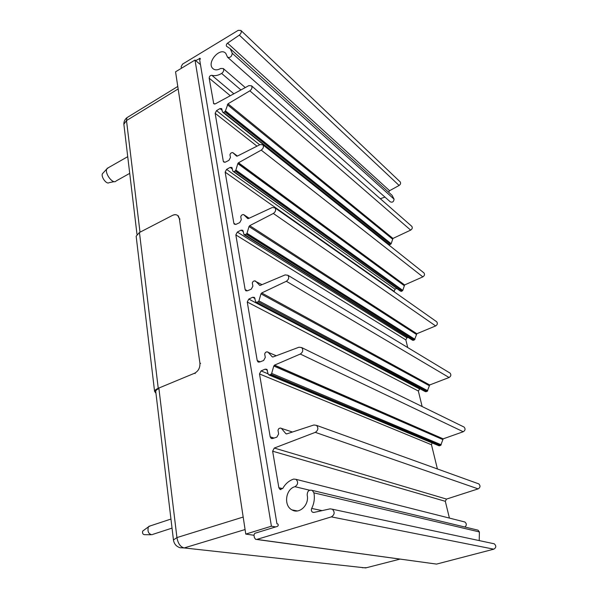 <?xml version="1.0" encoding="UTF-8"?>
<svg xmlns="http://www.w3.org/2000/svg" width="598" height="598" viewBox="0 0 598 598"><rect width="100%" height="100%" fill="white"/><g stroke="black" fill="none" stroke-linecap="round" stroke-linejoin="round"><path stroke-width="0.9" d="M390.965 194.328L392.101 195.359L394.067 199.156C393.731 201.825 392.452 202.715 390.247 201.803L227.793 57.423M181.396 68.284L181.157 66.722L182.51 64.143L238.198 30.356L240.882 30.431C241.689 31.971 241.166 33.54 239.32 35.125L227.569 43.138C226.336 44.2 225.999 45.254 226.552 46.285L230.223 48.715L232.278 53.289C231.673 56.75 230.095 58.051 227.532 57.191L225.85 53.454C220.318 46.584 206.474 62.327 212.664 68.366C214.682 70.302 217.351 70.34 220.669 68.486L223.293 68.546C224.183 70.205 223.63 71.842 221.641 73.442C218.068 75.527 214.794 76.148 211.812 75.288C210.197 75.348 209.315 76.305 209.165 78.166L213.725 103.753L215.362 103.843L248.858 85.626L251.541 85.806C252.468 87.532 251.908 89.207 249.859 90.829L227.995 103.813L225.453 110.862L391.167 243.73L389.634 244.791L388.655 244.006M384.963 197.101L380.306 198.715M382.481 237.339L382.952 237.144M411.551 226.111L411.813 226.343C412.672 227.771 412.284 229.027 410.654 230.118L392.961 238.438L391.167 243.73M225.453 110.862L224.773 111.721L390.644 244.343M224.773 111.721L223.54 112.417L389.634 244.791M388.266 242.444L387.721 241.532M223.151 112.544L388.752 244.41M223.54 112.417L222.516 112.043L221.716 108.634L219.967 108.589L216.528 110.63L215.145 113.306L223.301 161.258L223.682 162.028L225.349 162.155L228.929 160.339L230.447 157.536L229.946 154.673L230.679 153.282L231.957 152.602L232.809 152.639L236.576 156.13M385.598 241.898L385.194 242.085M397.685 280.866L397.498 279.707M236.472 156.056L237.309 156.108L260.152 144.574L262.881 144.813C263.95 146.682 263.397 148.454 261.221 150.12L238.497 162.761L404.614 284.947L402.79 290.389L401.206 291.443L400.226 290.74M423.631 272.651L423.975 272.92C424.939 274.437 424.565 275.753 422.846 276.874L404.614 284.947M238.497 162.761L237.817 163.62L404.091 285.56M237.817 163.62L235.881 170.079L402.79 290.389M235.881 170.079L235.178 170.953L402.245 291.009M235.178 170.953L233.893 171.633L401.206 291.443M399.875 289.305L399.128 287.937M233.601 171.731L400.301 291.017M233.893 171.633L232.824 171.178L231.927 167.485L230.155 167.403L226.582 169.383L225.154 172.142L233.855 223.286L234.326 224.19L235.993 224.347L239.716 222.613L241.286 219.728L240.755 216.663L241.517 215.235L242.84 214.577L243.715 214.645L247.781 218.606M396.706 288.445L395.009 289.2L394.075 291.742M409.451 329.939L409.675 329.094M247.565 218.464L248.439 218.562L272.217 207.528L274.968 207.827C276.216 209.853 275.678 211.729 273.353 213.456L249.702 225.67L416.843 333.729L414.421 339.97L412.627 340.269L244.261 234.879M436.256 321.462L436.712 321.784C437.818 323.391 437.459 324.781 435.643 325.94L416.843 333.729M249.702 225.67L249 226.552L416.305 334.357M249 226.552L247.011 233.287L414.982 339.335M247.011 233.287L246.279 234.177L414.421 339.97M246.279 234.177L244.066 234.752L242.81 230.275L241.024 230.155L237.316 232.069L235.836 234.917L245.135 289.582L245.718 290.643L247.37 290.822L251.25 289.185L252.879 286.203L252.304 282.929L253.089 281.449L254.471 280.821L261.991 284.663M412.052 338.475L411.738 337.294M408.015 337.384L406.932 337.833L405.848 339.903L407.724 347.558M421.448 381.404L422.024 380.769M255.406 280.963L259.809 285.418M259.42 285.201L260.339 285.358L285.126 274.908L287.885 275.259C289.35 277.457 288.841 279.46 286.345 281.269L261.692 292.968L429.685 384.963L427.204 391.384L425.395 391.668L256.153 302.476M449.457 372.733L450.077 373.107C451.348 374.819 451.019 376.284 449.091 377.502L429.685 384.963M261.692 292.968L260.96 293.857L429.125 385.598M260.96 293.857L258.912 300.906L258.157 301.811L255.892 302.341L254.427 297.4L252.648 297.251L248.783 299.09L247.258 302.027L257.222 360.601L257.947 361.85L259.562 362.037L263.613 360.512L265.295 357.432L264.682 353.919L265.497 352.394L266.932 351.803L276.216 355.773M419.848 388.745L418.346 391.017L422.143 406.543M433.154 435.359L434.372 434.985M267.911 351.998L272.135 356.737L273.092 356.946L298.978 347.214L301.698 347.588C303.455 349.98 302.984 352.14 300.293 354.046L274.549 365.116L443.185 438.842L440.651 445.45L438.827 445.719L268.943 374.961M463.256 426.666L464.1 427.077C465.588 428.901 465.304 430.455 463.241 431.741L443.185 438.842M274.549 365.116L273.787 366.028L442.617 439.478M273.787 366.028L271.679 373.406L270.887 374.326L440.651 445.45M438.573 445.42L438.312 444.464M270.887 374.326L269.429 374.901L439.508 445.816M269.429 374.901L268.21 374.169L266.85 369.325L265.108 369.168L261.079 370.902L259.495 373.944L270.199 436.846L271.118 438.334L272.651 438.513L276.881 437.123L278.631 433.946L277.973 430.164L278.817 428.587L280.32 428.041L292.459 432.018M432.07 442.909L431.487 444.748L437.407 468.967M281.344 428.31L285.792 433.595L286.793 433.879L313.883 424.991L316.499 425.357C318.629 427.974 318.226 430.306 315.296 432.354L274.28 448.052L272.636 451.198L278.855 487.729L279.931 489.396L282.824 488.342C285.508 483.677 289.126 480.583 293.685 479.073L296.025 479.342C298.454 482.115 298.088 484.567 294.934 486.69C285.575 489.029 283.4 505.699 291.988 509.9C299.381 514.534 309.495 504.772 307.193 495.114C307.29 491.13 308.979 489.56 312.276 490.397L313.905 492.849C314.907 498.254 314.167 503.449 311.678 508.45C311.035 510.042 311.326 511.297 312.545 512.202L313.957 512.419L330.126 508.853L332.368 509.212C335.015 512.12 334.686 514.676 331.397 516.881L256.871 539.411L255.57 539.314L254.344 537.482L253.941 534.918L254.808 533.311L277.375 526.397C278.444 525.649 278.533 524.805 277.651 523.878L277.778 523.96M477.682 483.49L478.819 483.894C480.583 485.83 480.358 487.49 478.146 488.88L446.489 499.083L445.316 501.311L449.412 518.085M463.637 521.68L464.908 522.002C466.784 523.706 466.769 525.38 464.855 527.01M476.666 529.85L478.026 530.172L479.387 531.936L479.222 540.592M492.774 543.485L494.269 543.806C496.415 545.892 496.258 547.678 493.806 549.173L436.562 564.093L256.654 539.463M276.949 523.818L199.687 59.942L200.24 58.335L195.658 60.6M400.002 181.702L400.204 181.897C400.959 183.197 400.593 184.386 399.113 185.462L389.575 190.702L388.58 192.167M199.911 363.121L179.37 218.719L177.778 215.586C176.32 214.443 174.586 214.368 172.568 215.347L139.446 232.487L136.157 236.225L154.576 391.346C154.807 390.262 156.033 389.253 158.246 388.304L194.514 373.264C198.364 371.186 200.158 367.807 199.911 363.121L179.37 218.719C178.451 215.003 176.186 213.882 172.568 215.347L139.446 232.487L136.157 236.225L154.576 391.346C154.807 390.262 156.033 389.253 158.246 388.304L194.514 373.264C198.364 371.186 200.158 367.807 199.911 363.121L200.614 363.39M155.794 391.944C155.398 390.778 156.459 389.642 158.978 388.55M155.951 393.305L154.576 391.346L155.951 393.305M362.313 567.741L366.574 567.689M128.189 116.909L126.926 117.679L126.499 120.579L123.861 124.249L123.988 125.296M173.435 539.957L176.941 537.58C177.987 543.507 180.394 546.953 184.154 547.94L365.677 567.921L399.98 559.13M114.225 181.628L109.045 182.689C106.608 184.7 100.8 176.881 102.422 173.734L103.222 172.859M115.81 181.299C112.536 184.057 104.575 173.285 106.765 168.995L108.462 167.642M152.064 534.762C148.558 534.104 147.317 531.495 148.341 526.935L150.15 525.941M150.763 534.747L144.432 534.679C142.802 534.373 142.227 533.169 142.713 531.061L143.333 530.605M195.015 60.054L271.41 526.21L245.771 534.096L175.558 71.812L195.015 60.054L200.472 64.651M275.708 526.913L271.41 526.21M254.001 535.277L245.771 534.096M232.278 53.289L394.067 199.156M221.641 73.442L240.934 89.939M211.812 75.288L233.848 93.789M209.165 78.166L230.282 95.732M213.404 103.088L214.637 104.074M249.859 90.829L410.654 230.118M227.995 103.813L392.961 238.438M227.337 104.665L392.445 239.043M224.923 111.624L388.214 242.242M219.967 108.589L222.232 110.398M216.528 110.63L259.711 144.791M215.145 113.306L256.991 146.166M223.301 161.258L224.803 162.335M238.071 163.134L397.655 280.342M232.809 152.639L237.406 156.063M261.221 150.12L422.846 276.874M235.582 170.624L399.733 288.744M230.155 167.403L232.458 169.055M226.582 169.383L395.009 289.2M225.154 172.142L393.947 291.226M233.855 223.286L235.694 224.452M249.164 218.233L243.715 214.645L249.157 218.233M273.353 213.456L435.643 325.94M244.941 234.827L413.353 340.382M246.937 233.489L411.82 337.519M241.024 230.155L243.364 231.628M237.316 232.069L406.932 337.833M235.836 234.917L405.848 339.903M245.135 289.582L247.4 290.807M286.345 281.269L449.091 377.502M258.912 300.906L427.779 390.748M258.157 301.811L427.204 391.384M256.759 302.424L426.097 391.772M252.648 297.251L255.025 298.514M248.783 299.09L419.46 388.894M247.258 302.027L418.346 391.017M257.222 360.601L260.085 361.835M274.37 365.214L434.208 435.045M272.135 356.737L272.748 357.013M300.293 354.046L463.241 431.741M271.679 373.406L441.242 444.8M269.705 374.789L438.498 445.233M265.108 369.168L267.47 370.169M261.079 370.902L268.158 373.862M259.495 373.944L431.487 444.748M270.199 436.846L274.048 438.057M285.792 433.595L286.719 433.901M315.296 432.354L478.146 488.88M274.28 448.052L446.489 499.083M272.636 451.198L445.316 501.311M278.855 487.729L282.652 488.611M294.934 486.69L309.615 490.203M313.905 492.849L479.387 531.936M311.678 508.45L322.143 510.617M331.397 516.881L493.806 549.173M256.871 539.411L436.562 564.093M199.418 58.327L200.337 59.105M239.32 35.125L399.113 185.462M227.569 43.138L389.575 190.702M180.043 219.115L179.37 218.719M139.446 232.487L158.246 388.304L139.446 232.487M195.217 373.533L194.514 373.264M245.075 529.544L184.154 547.94L180.118 547.746C176.171 546.467 173.928 543.731 173.398 539.546L155.712 391.249M178.159 88.938L126.499 120.579L139.999 232.196M158.911 388.573L176.941 537.58L243.177 517.053M230.223 48.715L392.101 195.359M212.664 68.366L213.501 69.076M223.293 68.546L245.285 87.57M251.541 85.806L411.813 226.343M225.162 111.392L387.908 241.689M262.881 144.813L423.975 272.92M235.806 170.281L399.374 288.116M274.968 207.827L436.712 321.784M245.718 290.643L246.204 290.905M287.885 275.259L450.077 373.107M257.947 361.85L258.605 362.134M301.698 347.588L464.1 427.077M285.994 433.774L286.449 433.924M316.499 425.357L478.819 483.894M279.931 489.396L280.978 489.627M296.025 479.342L464.908 522.002M291.988 509.9L297.303 510.946M312.276 490.397L478.026 530.172M312.545 512.202L313.763 512.449M332.368 509.212L494.269 543.806M240.882 30.431L400.204 181.897M271.118 438.334L272 438.611M178.451 215.983L177.778 215.586M365.632 567.936L366.537 567.704M136.994 234.356L123.861 124.249C123.816 121.536 124.84 119.346 126.926 117.679L177.785 86.448M127.725 156.676L107.109 168.412M129.721 173.368L116.266 180.873M102.422 173.734L106.765 168.995M170.953 519.057L148.805 526.382M172.037 528.116L152.632 534.425M142.713 531.061L148.341 526.935"/></g></svg>
